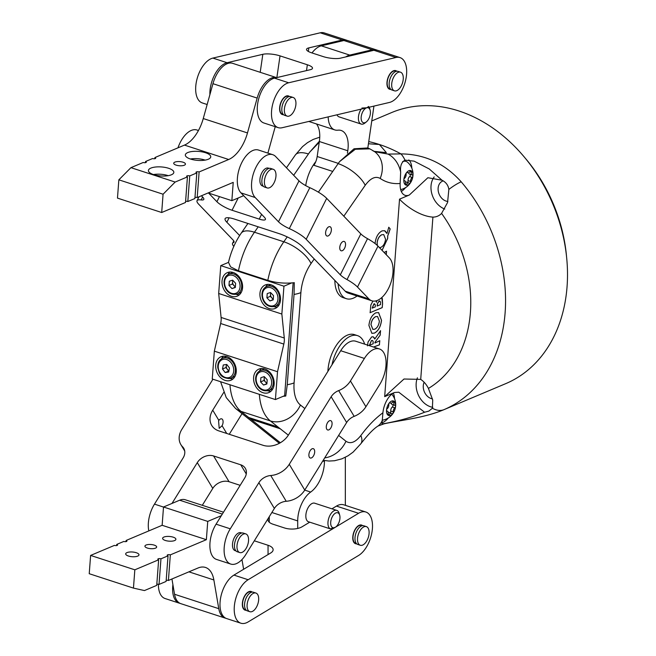 <?xml version="1.0" encoding="UTF-8"?>
<svg xmlns="http://www.w3.org/2000/svg" width="656" height="656" viewBox="0 0 656 656"><rect width="100%" height="100%" fill="white"/><g stroke="black" fill="none" stroke-linecap="round" stroke-linejoin="round"><path stroke-width="0.98" d="M443.226 180.867A10.783 8.298 -112.8 0 0 442.628 181.081A10.783 8.298 -112.8 0 0 438.126 188.19A10.783 8.298 -112.8 0 0 447.884 201.441M424.129 382.259A10.783 8.298 -112.8 0 0 423.284 385.679A10.783 8.298 -112.8 0 0 432.452 398.864M405.506 182.073A2.985 1.591 -72 0 1 406.162 182.04L408.688 182.868A2.985 1.591 -72 0 1 409.188 183.254A1.353 0.722 108 0 0 409.41 183.426A1.353 0.722 108 0 0 410.148 183.065A1.353 0.722 108 0 0 410.615 181.458A2.985 1.591 -72 0 1 412.157 177.423A1.353 0.722 108 0 0 412.862 175.939A1.353 0.722 108 0 0 412.485 174.988A1.353 0.722 108 0 0 412.337 174.972A2.985 1.591 -72 0 1 412.025 174.931A2.985 1.591 -72 0 1 411.328 172.011A1.353 0.722 108 0 0 411.074 170.716A7.651 4.067 -72 0 1 412.862 175.939A7.651 4.067 -72 0 1 410.148 183.065A7.651 4.067 -72 0 1 405.646 184.959A7.651 4.067 -72 0 1 403.858 179.736A7.651 4.067 -72 0 1 406.572 172.61A1.353 0.722 108 0 0 406.097 174.209A2.985 1.591 -72 0 1 404.563 178.252A1.353 0.722 108 0 0 403.858 179.736A1.353 0.722 108 0 0 404.235 180.679A1.353 0.722 108 0 0 404.375 180.703A2.985 1.591 -72 0 1 404.686 180.744A2.985 1.591 -72 0 1 405.392 183.664A1.353 0.722 108 0 0 405.646 184.959A1.353 0.722 108 0 0 405.703 184.984A1.353 0.722 108 0 0 406.638 184.328A2.985 1.591 -72 0 1 407.975 182.917A2.985 1.591 -72 0 1 408.688 182.868M410.689 170.708A1.353 0.722 108 0 0 410.082 171.347A2.985 1.591 -72 0 1 408.024 172.807A2.985 1.591 -72 0 1 407.532 172.421A1.353 0.722 108 0 0 407.31 172.249A1.353 0.722 108 0 0 406.982 172.274A1.353 0.722 108 0 0 406.572 172.61A7.651 4.067 -72 0 1 411.074 170.716A1.353 0.722 108 0 0 411.009 170.683A1.353 0.722 108 0 0 410.689 170.708M402.612 161.614A14.899 7.921 -72 0 1 407.548 162.278A15.769 15.769 0 0 1 400.668 189.617M388.18 412.476A2.985 1.591 -72 0 1 388.844 412.444L391.37 413.272A2.985 1.591 -72 0 1 391.862 413.657A1.353 0.722 108 0 0 392.083 413.829A1.353 0.722 108 0 0 392.821 413.469A1.353 0.722 108 0 0 393.297 411.861A2.985 1.591 -72 0 1 394.83 407.827A1.353 0.722 108 0 0 395.535 406.343A1.353 0.722 108 0 0 395.158 405.392A1.353 0.722 108 0 0 395.019 405.375A2.985 1.591 -72 0 1 394.707 405.334A2.985 1.591 -72 0 1 394.002 402.415A1.353 0.722 108 0 0 393.748 401.119A7.651 4.067 -72 0 1 395.535 406.343A7.651 4.067 -72 0 1 392.821 413.469A7.651 4.067 -72 0 1 388.319 415.363A7.651 4.067 -72 0 1 386.532 410.139A7.651 4.067 -72 0 1 389.246 403.014A1.353 0.722 108 0 0 388.778 404.613A2.985 1.591 -72 0 1 387.237 408.655A1.353 0.722 108 0 0 386.532 410.139A1.353 0.722 108 0 0 386.909 411.082A1.353 0.722 108 0 0 387.048 411.107A2.985 1.591 -72 0 1 387.36 411.148A2.985 1.591 -72 0 1 388.065 414.067A1.353 0.722 108 0 0 388.319 415.363A1.353 0.722 108 0 0 388.385 415.387A1.353 0.722 108 0 0 389.311 414.731A2.985 1.591 -72 0 1 390.648 413.321A2.985 1.591 -72 0 1 391.37 413.272M393.362 401.111A1.353 0.722 108 0 0 392.755 401.751A2.985 1.591 -72 0 1 390.697 403.21A2.985 1.591 -72 0 1 390.205 402.825A1.353 0.722 108 0 0 389.984 402.653A1.353 0.722 108 0 0 389.656 402.677A1.353 0.722 108 0 0 389.246 403.014A7.651 4.067 -72 0 1 393.748 401.119A1.353 0.722 108 0 0 393.69 401.087A1.353 0.722 108 0 0 393.362 401.111M338.644 435.42L345.958 441.242C350.468 444.276 355.437 442.374 360.849 435.518C367.819 426.064 375.166 418.487 382.907 412.788L382.005 423.858L385.646 423.35C400.275 420.578 413.247 416.88 424.563 412.23L398.766 392.198L394.486 392.501L384.678 396.634L399.529 199.145C404.719 204.967 419.225 216.218 432.911 217.111A19.606 15.088 -112.8 0 0 437.585 216.185A19.606 15.088 -112.8 0 0 441.586 213.405L447.572 202.499L448.852 189.42A24.903 6.076 -40.5 0 1 461.201 181.81A147.051 113.176 67.2 0 1 505.112 312.797A147.051 113.176 67.2 0 1 444.071 409.615L505.702 383.653A147.051 113.176 67.2 0 0 564.98 245.328A147.051 113.176 67.2 0 0 458.929 110.987A147.051 113.176 67.2 0 0 391.525 112.611L371.763 120.942M434.19 176.915A19.606 15.088 -112.8 0 0 431.025 185.878A19.606 15.088 -112.8 0 0 444.752 209.059M424.563 412.23L428.893 411.082L432.402 408.229L432.722 399.988L428.425 388.426A19.606 15.088 -112.8 0 0 420.709 379.381L404.006 379.012L384.678 396.634M417.437 377.807A19.606 15.088 -112.8 0 0 416.175 383.366A19.606 15.088 -112.8 0 0 432.812 407.335M400.152 183.475A17.646 9.381 108 0 0 405.105 195.332A17.646 9.381 108 0 0 409.336 195.012L427.868 177.727L442.005 180.22L429.286 168.986L414.1 161.146L404.982 160.138C401.431 162.196 399.988 166.189 400.66 172.126L400.152 183.475C392.788 184.139 386.13 182.458 380.185 178.44C375.503 175.841 370.509 178.129 365.203 185.304L343.818 216.193M401.3 191.462A17.646 9.381 108 0 0 405.523 187.641M411.845 168.239A17.646 9.381 108 0 0 408.811 159.941M381.669 422.825A17.646 9.381 108 0 0 382.85 422.431A17.646 9.381 108 0 0 388.204 418.044M394.518 398.643A17.646 9.381 108 0 0 393.354 393.075M432.402 408.229A24.903 15.9 66.9 0 0 444.071 409.615M357.069 295.995A29.413 15.629 -72 0 1 346.335 298.685A29.413 15.629 -72 0 1 338.102 283.81M346.335 298.685L343.178 297.652A29.413 15.629 -72 0 1 334.855 280.424M332.018 364.744A29.413 15.629 -72 0 1 343.728 341.063A29.413 15.629 -72 0 1 357.561 335.642A29.413 15.629 -72 0 1 364.654 344.138M327.902 371.378A29.413 15.629 -72 0 1 340.571 340.038A29.413 15.629 -72 0 1 354.404 334.617L357.561 335.642M368.434 143.771L379.389 144.492A147.051 113.176 67.2 0 1 400.923 153.889C424.604 154.127 444.694 163.434 461.201 181.81M319.398 141.245L309.894 151.938L319.242 142.295M286.467 167.788L295.298 155.037A24.903 10.348 34.7 0 1 308.435 153.971L309.894 151.938M293.675 175.291L308.435 153.971M275.422 399.57L212.249 379.004L214.34 351.157L220.646 323.506A12.546 6.667 108 0 0 221.121 320.374A12.546 6.667 108 0 0 221.097 317.447L218.678 293.478L220.769 265.631L228.501 262.375L230.609 266.853L238.448 270.805L267.82 280.366C276.299 282.933 285.122 283.704 294.29 282.67L294.044 294.421L287.254 384.703L285.762 396.044L284.647 395.683L275.422 399.57L277.513 371.722L283.818 344.08A12.546 6.667 108 0 0 284.294 340.94A12.546 6.667 108 0 0 284.278 338.02L281.85 314.044L283.941 286.196L291.674 282.941M280.35 442.743L248.665 417.47L278.037 427.031L288.353 435.158M280.374 428.819L253.216 419.971A50.979 27.093 -72 0 1 248.624 417.511M315.815 161.589A29.413 15.629 108 0 0 305.721 185.623M448.852 189.42C448.245 185.263 445.965 182.196 442.005 180.22M369.853 148.871L367.836 147.944L354.035 148.789L339.587 161.606L355.306 149.265L369.853 148.871L374.822 151.725L388.065 154.094L400.923 153.889A24.903 12.899 86.5 0 1 404.982 160.138M385.187 423.44A24.903 11.587 77.5 0 1 384.072 423.817L384.072 423.817C400.619 420.127 423.809 418.118 443.743 409.754M388.065 154.094A24.903 20.516 83.8 0 1 400.66 172.126M381.923 421.234A24.903 17.081 54.3 0 1 377.971 426.047L384.072 423.817M345.958 441.242A24.903 20.689 128.5 0 1 324.712 457.88M360.849 435.518A24.903 11.136 36.3 0 1 360.857 443.735L360.857 443.735C367.901 434.674 373.608 428.778 377.971 426.047M285.762 396.044L283.146 396.314M339.587 161.606L338.127 163.639A24.903 10.348 34.7 0 1 365.203 185.304M374.109 151.306A24.903 20.853 124.2 0 1 380.185 178.44M368.754 141.598A147.051 113.176 67.2 0 1 379.389 144.492L386.359 152.643L374.199 151.364M566.546 256.611A139.211 107.141 -112.8 0 0 524.939 157.825M338.127 163.639L318.381 192.159M394.486 392.501A17.646 9.381 108 0 0 382.907 412.788M379.381 344.835L379.799 340.694L374.912 343.039L374.904 342.342L380.152 335.224L380.554 330.657L374.789 339.029L373.19 336.782L371.657 336.922L368.057 341.989L367.475 345.86M374.248 337.807L373.157 336.774M374.756 339.045L374.314 337.832M380.086 335.208L380.488 330.69M374.904 342.342L380.152 335.224M374.912 343.039L374.961 342.366M379.43 344.81L379.734 340.718M373.567 347.04L379.488 344.835M373.502 347.016L379.332 344.851M372.362 340.456L371.452 340.538L369.385 345.318L373.198 343.76L373.092 341.268L372.395 340.464L371.534 340.546L369.451 345.343M371.813 333.305L374.412 333.076C378.307 330.919 380.66 326.663 381.472 320.292L378.561 312.568M381.53 320.317L378.594 312.584L375.872 312.814C371.993 314.888 369.664 319.078 368.91 325.392L371.845 333.322L374.469 333.1C378.364 330.944 380.718 326.68 381.53 320.317L381.472 320.292M377.528 316.495L375.585 316.659C373.018 318.021 371.476 320.669 370.96 324.622L372.838 329.369M375.642 316.676C373.084 318.037 371.542 320.694 371.025 324.646L372.87 329.386L374.732 329.222C377.307 327.877 378.856 325.179 379.381 321.12L377.561 316.504L375.658 316.676M382.251 298.529L381.759 297.57L382.596 303.917L382.317 298.546M382.136 307.639L382.596 303.917M382.35 305.999L382.538 303.892M382.177 307.623L382.407 306.024M370.058 312.699L382.243 307.639M370.091 312.691L382.087 307.656M372.944 301.063L370.837 304.999L370.148 312.707M375.97 300.883L376.454 302.293L376.011 300.866M376.962 300.579L376.454 302.293M374.617 303.81L373.936 303.867L372.165 308.14L375.298 306.869L375.339 304.917L374.018 303.876L372.231 308.156M379.184 301.071L379.873 301.006L379.119 301.055L377.438 303.548L377.143 306.04L380.578 304.573L380.578 301.981L379.184 301.071L377.503 303.572L377.208 306.065M373.936 303.867L374.584 303.802M386.269 254.717L386.532 251.191L384.154 252.519M386.204 254.659L386.466 251.215M382.054 250.338L387.647 238.374L387.647 236.094L390.148 228.878L388.787 227.255L386.95 233.47L384.514 230.699L382.054 230.887C378.151 232.987 375.822 237.169 375.068 243.425L375.06 243.54M385.261 231.133L384.482 230.682M386.95 233.47L385.326 231.158M390.082 228.862L388.729 227.23M388.893 232.749L390.123 229.157M387.647 236.094L388.951 232.765M382.095 250.371L387.704 238.39L387.712 236.119M383.703 234.577L381.743 234.741C379.176 236.094 377.626 238.768 377.102 242.769L377.298 245.418M379.43 247.599L380.89 247.353C383.457 246.016 385.023 243.31 385.572 239.243L383.735 234.586L381.808 234.766C379.234 236.119 377.684 238.792 377.159 242.786L377.372 245.492M392.493 404.555A2.985 1.591 -72 0 1 392.181 404.514A2.985 1.591 -72 0 1 391.361 403.178M390.09 412.854A1.353 0.722 108 0 0 390.763 411.041A2.985 1.591 -72 0 1 392.304 407.007A1.353 0.722 108 0 0 392.952 405.875A1.353 0.722 108 0 0 392.837 404.727M409.811 174.152A2.985 1.591 -72 0 1 409.5 174.111A2.985 1.591 -72 0 1 408.68 172.774M407.417 182.45A1.353 0.722 108 0 0 408.089 180.638A2.985 1.591 -72 0 1 409.631 176.603A1.353 0.722 108 0 0 410.279 175.472A1.353 0.722 108 0 0 410.164 174.324M313.404 456.035A4.904 2.608 108 0 0 313.306 448.688A4.904 2.608 108 0 0 310.173 450.664A4.904 2.608 108 0 0 310.272 458.011A4.904 2.608 108 0 0 313.404 456.035M218.579 420.849L218.874 420.398A4.904 2.608 -72 0 1 221.703 418.864A4.904 2.608 -72 0 1 222.081 425.728L219.202 428.36L218.579 420.849M330.796 427.991A4.904 2.608 108 0 0 330.698 420.644A4.904 2.608 108 0 0 327.565 422.62A4.904 2.608 108 0 0 327.664 429.967A4.904 2.608 108 0 0 330.796 427.991M241.769 533.008L240.949 532.738A9.414 5.002 108 0 0 234.938 536.534A9.414 5.002 108 0 0 235.119 550.638L235.947 550.909M245.803 533.91L243.278 533.09A9.807 5.207 108 0 0 237.013 537.043A9.807 5.207 108 0 0 237.21 551.729L239.735 552.557A9.807 5.207 108 0 0 246 548.605A9.807 5.207 108 0 0 245.803 533.91A9.807 5.207 108 0 0 239.547 537.863A9.807 5.207 108 0 0 239.735 552.557M212.938 379.225L181.868 429.344A19.606 15.08 -31 0 0 180.859 444.588A19.606 15.08 -31 0 0 182.606 446.818A12.546 9.651 149 0 1 183.721 448.253A12.546 9.651 149 0 1 183.073 458.011L154.48 504.128A23.526 12.505 108 0 0 148.822 530.901M350.435 380.964L364.4 358.438A23.526 12.505 -72 0 1 379.43 348.951A23.526 12.505 -72 0 1 379.89 384.203L365.925 406.728A19.606 15.08 149 0 1 354.166 416.355A12.546 9.651 -31 0 0 346.639 422.521L304.753 490.073A19.606 15.08 149 0 1 286.229 501.282A12.546 9.651 -31 0 0 274.372 508.457L245.779 554.574A23.526 12.505 -72 0 1 230.748 564.062A23.526 12.505 -72 0 1 230.289 528.81L258.882 482.693A12.546 9.651 149 0 1 270.739 475.518A19.606 15.08 -31 0 0 289.263 464.309L331.149 396.757A12.546 9.651 149 0 1 338.676 390.591A19.606 15.08 -31 0 0 350.435 380.964L365.925 406.728M379.43 348.951L355.741 341.235A23.526 12.505 108 0 0 340.71 350.722L288.542 434.862A19.606 15.08 149 0 1 263.089 445.301L218.866 430.902A19.606 15.08 149 0 1 211.724 425.424A19.606 15.08 149 0 1 212.733 410.18L223.704 392.477M240.162 485.333L229.067 481.717A12.546 9.651 -31 0 0 212.782 488.4L202.294 505.309M242.056 413.641L229.256 434.28M171.987 503.439L197.284 462.636A12.546 9.651 149 0 1 213.577 455.953L240.744 464.801A12.546 9.651 149 0 1 245.311 468.302A12.546 9.651 149 0 1 244.672 478.06L216.07 524.177A23.526 12.505 108 0 0 216.537 559.437L230.748 564.062M326.344 235.627A4.904 2.608 108 0 0 326.967 236.021A4.904 2.608 108 0 0 330.722 232.806A4.904 2.608 108 0 0 330.616 227.099A4.904 2.608 108 0 0 330.001 226.705A4.904 2.608 108 0 0 326.237 229.92A4.904 2.608 108 0 0 326.344 235.627M340.521 250.379A4.904 2.608 108 0 0 341.136 250.772A4.904 2.608 108 0 0 344.9 247.558A4.904 2.608 108 0 0 344.794 241.851A4.904 2.608 108 0 0 344.17 241.449A4.904 2.608 108 0 0 340.407 244.672A4.904 2.608 108 0 0 340.521 250.379M269.19 168.379L268.361 168.108A9.414 5.002 108 0 0 261.145 174.291A9.414 5.002 108 0 0 261.35 185.238A9.414 5.002 108 0 0 262.539 186.009L263.359 186.271M273.224 169.281L270.698 168.453A9.807 5.207 108 0 0 263.171 174.89A9.807 5.207 108 0 0 263.392 186.304A9.807 5.207 108 0 0 264.622 187.099L267.156 187.919A9.807 5.207 108 0 0 274.675 181.482A9.807 5.207 108 0 0 274.462 170.068A9.807 5.207 108 0 0 273.224 169.281A9.807 5.207 108 0 0 265.696 175.718A9.807 5.207 108 0 0 265.918 187.124A9.807 5.207 108 0 0 267.156 187.919M201.425 195.775L202.688 197.095A12.546 2.903 26.6 0 1 203.803 199.424A12.546 2.903 26.6 0 1 201.171 199.916A19.606 4.535 -153.4 0 0 197.046 200.687A19.606 4.535 -153.4 0 0 198.784 204.328L232.921 239.85A12.546 2.903 26.6 0 1 234.028 242.179A12.546 2.903 26.6 0 1 233.462 242.613A19.606 4.535 -153.4 0 0 232.568 243.302A19.606 4.535 -153.4 0 0 233.815 246.402M198.456 130.495L196.923 130.003A23.526 12.505 108 0 0 177.973 147.838M378.004 246.123L389.385 257.964A23.526 12.505 -72 0 1 389.902 285.344A23.526 12.505 -72 0 1 371.845 300.801A23.526 12.505 -72 0 1 368.877 298.898L357.495 287.049A19.606 4.535 -153.4 0 0 347.024 279.587A12.546 2.903 26.6 0 1 340.316 274.815L306.18 239.292A19.606 4.535 -153.4 0 0 289.304 228.608A12.546 2.903 26.6 0 1 278.497 221.777L255.192 197.522A23.526 12.505 -72 0 1 254.676 170.142A23.526 12.505 -72 0 1 272.732 154.685A23.526 12.505 -72 0 1 275.7 156.587L299.005 180.843A12.546 2.903 -153.4 0 0 309.812 187.682A19.606 4.535 26.6 0 1 326.688 198.358L360.825 233.889A12.546 2.903 -153.4 0 0 367.532 238.661A19.606 4.535 26.6 0 1 378.004 246.123L357.495 287.049M239.629 235.537L226.861 222.253A19.606 4.535 26.6 0 1 225.123 218.612A19.606 4.535 26.6 0 1 234.782 219.194L279.005 233.593A19.606 4.535 26.6 0 1 302.67 246.935L345.187 291.182A23.526 12.505 108 0 0 348.156 293.084L371.845 300.801M272.732 154.685L258.521 150.052A23.526 12.505 108 0 0 240.465 165.509A23.526 12.505 108 0 0 240.982 192.897L264.286 217.144A12.546 2.903 26.6 0 1 265.401 219.481A12.546 2.903 26.6 0 1 259.218 219.104L232.052 210.256A12.546 2.903 26.6 0 1 216.906 201.72L208.616 193.094M126.961 552.614A6.667 2.362 -175.7 0 1 134.48 552.262A6.667 2.362 -175.7 0 1 138.982 554.861A6.667 2.362 -175.7 0 1 137.703 556.108A6.667 2.362 -175.7 0 1 130.183 556.46A6.667 2.362 -175.7 0 1 125.681 553.861A6.667 2.362 -175.7 0 1 126.961 552.614M163.885 537.067A6.667 2.362 -175.7 0 1 171.396 536.715A6.667 2.362 -175.7 0 1 175.898 539.314A6.667 2.362 -175.7 0 1 174.619 540.56A6.667 2.362 -175.7 0 1 167.108 540.913A6.667 2.362 -175.7 0 1 162.606 538.314A6.667 2.362 -175.7 0 1 163.885 537.067M155.529 548.129A5.879 2.083 4.3 0 0 156.661 547.03A5.879 2.083 4.3 0 0 152.684 544.734A5.879 2.083 4.3 0 0 146.058 545.046A5.879 2.083 4.3 0 0 144.927 546.145A5.879 2.083 4.3 0 0 148.896 548.441A5.879 2.083 4.3 0 0 155.529 548.129M168.026 555.837A1.96 0.697 4.3 0 1 167.223 555.206A1.96 0.697 4.3 0 1 167.6 554.837A1.96 0.697 4.3 0 1 170.33 554.869L206.361 539.691L207.739 521.405L163.516 507.006L162.139 525.292L126.108 540.47A1.96 0.697 4.3 0 1 126.911 541.102A1.96 0.697 4.3 0 1 125.821 541.635A1.96 0.697 4.3 0 1 123.804 541.446L116.735 544.423A1.96 0.697 4.3 0 1 117.539 545.054A1.96 0.697 4.3 0 1 116.44 545.587A1.96 0.697 4.3 0 1 114.423 545.39L90.61 555.427L89.232 573.713L133.455 588.104L144.443 590.564L156.727 585.39L158.645 559.789A1.96 0.697 4.3 0 1 157.85 559.158A1.96 0.697 4.3 0 1 158.219 558.789A1.96 0.697 4.3 0 1 160.958 558.822L168.026 555.837L166.099 581.437L159.031 584.422A1.96 0.697 4.3 0 0 156.809 584.25M225.869 618.264A23.526 12.505 -72 0 1 225.065 618.059L180.843 603.659A23.526 12.505 -72 0 1 174.553 594.27L171.938 578.986M225.065 618.059A23.526 12.505 -72 0 1 218.776 608.67L213.864 579.961L188.903 571.835M126.108 540.47L126.026 541.61M163.516 507.006L179.67 500.208A23.526 12.505 -72 0 1 185.304 499.774L223.491 512.213M133.455 588.104L134.833 569.818L90.61 555.427M134.833 569.818L158.645 559.789M206.361 539.691L162.139 525.292M116.735 544.423L116.645 545.562M160.958 558.822L159.031 584.422M241.966 559.568L243.63 569.269M213.864 579.961A31.373 16.671 -72 0 0 205.484 567.448A31.373 16.671 -72 0 0 197.973 568.022L168.412 580.47A1.96 0.697 4.3 0 0 166.189 580.306M207.739 521.405L221.343 515.673M170.33 554.869L168.412 580.47M171.388 174.791A12.743 4.51 4.3 0 0 173.832 172.405A12.743 4.51 4.3 0 0 165.23 167.436A12.743 4.51 4.3 0 0 150.855 168.108A12.743 4.51 4.3 0 0 148.412 170.494A12.743 4.51 4.3 0 0 157.022 175.464A12.743 4.51 4.3 0 0 171.388 174.791M168.248 175.66A12.743 4.51 4.3 0 0 153.447 174.553M208.313 159.236A12.743 4.51 4.3 0 0 210.748 156.85A12.743 4.51 4.3 0 0 202.146 151.889A12.743 4.51 4.3 0 0 187.78 152.553A12.743 4.51 4.3 0 0 185.336 154.939A12.743 4.51 4.3 0 0 193.938 159.908A12.743 4.51 4.3 0 0 208.313 159.236M205.172 160.113A12.743 4.51 4.3 0 0 190.363 158.998M174.849 162.13A5.879 2.083 -175.7 0 1 181.474 161.819A5.879 2.083 -175.7 0 1 185.451 164.115A5.879 2.083 -175.7 0 1 184.32 165.214A5.879 2.083 -175.7 0 1 177.686 165.525A5.879 2.083 -175.7 0 1 173.717 163.229A5.879 2.083 -175.7 0 1 174.849 162.13M145.435 162.647L145.525 161.507A1.96 0.697 -175.7 0 1 146.329 162.139A1.96 0.697 -175.7 0 1 145.952 162.508A1.96 0.697 -175.7 0 1 143.213 162.483L130.938 167.657L118.851 179.826L117.473 198.112L161.696 212.511L163.073 194.225L118.851 179.826M257.168 98.088L212.946 83.689A23.526 12.505 108 0 1 232.675 63.345L276.602 77.646A23.526 12.505 108 0 0 257.168 98.088L247.476 132.938A31.373 16.671 -72 0 1 228.682 159.498L184.467 145.099L154.898 157.555A1.96 0.697 -175.7 0 1 155.702 158.194A1.96 0.697 -175.7 0 1 155.324 158.555A1.96 0.697 -175.7 0 1 152.594 158.531L145.525 161.507M208.149 192.946L231.855 200.662L233.233 182.376L197.202 197.554L199.121 171.954L228.682 159.498M231.855 200.662L243.663 195.685M267.894 153.11L275.233 126.69M163.073 194.225L175.16 182.056L187.436 176.882L185.517 202.483L161.696 212.511M185.599 201.343A1.96 0.697 -175.7 0 1 187.821 201.507L189.748 175.906L196.816 172.93L194.889 198.53L187.821 201.507M194.98 197.39A1.96 0.697 -175.7 0 1 197.202 197.554M212.946 83.689L203.253 118.547L247.476 132.938M187.436 176.882A1.96 0.697 -175.7 0 1 186.64 176.243A1.96 0.697 -175.7 0 1 187.731 175.71A1.96 0.697 -175.7 0 1 189.748 175.906M196.816 172.93A1.96 0.697 -175.7 0 1 196.013 172.298A1.96 0.697 -175.7 0 1 197.112 171.757A1.96 0.697 -175.7 0 1 199.121 171.954M175.16 182.056L130.938 167.657M154.816 158.695L154.898 157.555M184.467 145.099A31.373 16.671 108 0 0 203.253 118.547M362.309 525.71L361.481 525.44A9.414 5.002 108 0 0 359.291 525.587A9.414 5.002 108 0 0 353.313 534.747A9.414 5.002 108 0 0 355.659 543.34L356.479 543.611M366.343 526.612L363.818 525.784A9.807 5.207 108 0 0 361.53 525.94A9.807 5.207 108 0 0 355.306 535.476A9.807 5.207 108 0 0 357.75 544.431L360.275 545.251A9.807 5.207 108 0 0 362.563 545.103A9.807 5.207 108 0 0 368.787 535.567A9.807 5.207 108 0 0 366.343 526.612A9.807 5.207 108 0 0 364.055 526.768A9.807 5.207 108 0 0 357.832 536.305A9.807 5.207 108 0 0 360.275 545.251M246.049 610.047L245.229 609.777A9.414 5.002 -72 0 1 242.646 602.684A9.414 5.002 -72 0 1 247.009 593.254A9.414 5.002 -72 0 1 251.059 591.876L251.879 592.147M254.069 610.26A9.807 5.207 -72 0 1 249.846 611.695A9.807 5.207 -72 0 1 247.156 604.307A9.807 5.207 -72 0 1 251.699 594.475A9.807 5.207 -72 0 1 255.914 593.049A9.807 5.207 -72 0 1 258.603 600.429A9.807 5.207 -72 0 1 254.069 610.26M249.846 611.695L247.32 610.867A9.807 5.207 -72 0 1 244.631 603.487A9.807 5.207 -72 0 1 249.165 593.655A9.807 5.207 -72 0 1 253.388 592.229L255.914 593.049M372.51 525.997A23.526 12.505 -72 0 1 358.57 555.484L248.14 621.929A23.526 12.505 -72 0 1 240.859 623.2A23.526 12.505 -72 0 1 234.725 603.176A23.526 12.505 -72 0 1 248.14 579.732L358.57 513.287A23.526 12.505 -72 0 1 365.851 512.016A23.526 12.505 -72 0 1 372.51 525.997M240.859 623.2L226.648 618.575A23.526 12.505 -72 0 1 220.506 598.543A23.526 12.505 -72 0 1 233.93 575.099L270.698 552.975A12.448 5.51 180 0 0 273.126 549.712A12.448 5.51 180 0 0 268.05 545.275L254.323 540.798M269.272 517.379A12.448 5.51 180 0 0 268.001 519.798A12.448 5.51 180 0 0 273.068 524.242L284.597 527.99A12.448 5.51 180 0 0 302.006 526.817L309.739 522.168M331.928 508.818L336.462 506.096A23.526 12.505 -72 0 1 343.744 504.817L365.851 512.016M180.072 603.356A23.526 12.505 -72 0 1 179.26 603.143A23.526 12.505 -72 0 1 172.905 584.627M179.26 603.143L165.05 598.518A23.526 12.505 -72 0 1 158.391 584.266M396.478 71.283L395.65 71.012A9.414 5.002 108 0 0 394.74 70.881A9.414 5.002 108 0 0 387.737 79.237A9.414 5.002 108 0 0 389.828 88.913L390.648 89.183M400.513 72.185L397.987 71.356A9.807 5.207 108 0 0 397.028 71.225A9.807 5.207 108 0 0 389.738 79.925A9.807 5.207 108 0 0 391.911 90.003L394.445 90.823A9.807 5.207 108 0 0 395.396 90.963A9.807 5.207 108 0 0 402.686 82.254A9.807 5.207 108 0 0 400.513 72.185A9.807 5.207 108 0 0 399.561 72.045A9.807 5.207 108 0 0 392.263 80.754A9.807 5.207 108 0 0 394.445 90.823M283.318 114.472L282.49 114.201A9.414 5.002 -72 0 1 280.063 106.051A9.414 5.002 -72 0 1 285.581 96.711A9.414 5.002 -72 0 1 288.32 96.309L289.14 96.571M289.96 115.694A9.807 5.207 -72 0 1 287.107 116.12A9.807 5.207 -72 0 1 284.581 107.625A9.807 5.207 -72 0 1 290.329 97.9A9.807 5.207 -72 0 1 293.175 97.473A9.807 5.207 -72 0 1 295.708 105.969A9.807 5.207 -72 0 1 289.96 115.694M287.107 116.12L284.581 115.3A9.807 5.207 -72 0 1 282.047 106.805A9.807 5.207 -72 0 1 287.804 97.08A9.807 5.207 -72 0 1 290.649 96.653L293.175 97.473M406.294 76.768A23.526 12.505 -72 0 1 389.459 102.443L282.129 127.731A23.526 12.505 -72 0 1 278.119 127.625A23.526 12.505 -72 0 1 272.527 104.911A23.526 12.505 -72 0 1 288.681 82.779L396.019 57.482A23.526 12.505 -72 0 1 400.021 57.589A23.526 12.505 -72 0 1 406.294 76.768M278.119 127.625L263.909 123A23.526 12.505 -72 0 1 258.316 100.286A23.526 12.505 -72 0 1 274.47 78.146L310.214 69.725A12.448 3.239 -171.7 0 0 312.502 68.257A12.448 3.239 -171.7 0 0 307.352 64.772L280.03 55.875L276.865 77.58M207.157 104.517L202.31 102.943A23.526 12.505 -72 0 1 196.718 80.229A23.526 12.505 -72 0 1 212.872 58.089L320.21 32.8L342.317 40L308.837 47.888A12.448 3.239 -171.7 0 0 306.541 49.356A12.448 3.239 -171.7 0 0 311.69 52.849L323.219 56.596A12.448 3.239 -171.7 0 0 340.423 58.171L373.904 50.282A23.526 12.505 -72 0 1 377.913 50.389L400.021 57.589M209.887 94.685A23.526 12.505 -72 0 1 227.091 62.722L262.835 54.3A12.448 3.239 -171.7 0 1 280.03 55.875M320.21 32.8A23.526 12.505 -72 0 1 324.212 32.907L346.327 40.106A23.526 12.505 -72 0 1 347.098 40.41M342.317 40A23.526 12.505 -72 0 1 346.327 40.106M369.18 107.223A9.807 5.207 -72 0 1 369.672 108.494L370.156 110.257A7.839 4.166 108 0 0 366.876 107.764L368.68 106.452M361.907 108.051L366.876 107.764A7.839 4.166 108 0 0 361.267 116.325A7.839 4.166 108 0 0 366.376 121.877L364.949 123.016A9.807 5.207 -72 0 1 361.169 124.066A9.807 5.207 -72 0 1 358.553 116.071A9.807 5.207 -72 0 1 361.136 109.117M361.169 124.066L339.054 116.866A9.807 5.207 -72 0 1 336.987 114.808M366.376 121.877A7.839 4.166 108 0 0 370.296 114.193A7.839 4.166 108 0 0 370.156 110.257M332.731 171.429L313.929 165.304A12.546 6.667 108 0 0 317.176 156.505L338.299 163.385M316.479 123.951A24.903 13.235 -72 0 1 319.357 141.524L317.176 156.505M377.11 50.184A23.526 12.505 108 0 0 376.331 49.872L347.901 40.623A23.526 12.505 108 0 0 343.9 40.516L321.309 45.838A23.526 12.505 108 0 0 311.985 52.939M367.827 147.936L373.928 106.1M376.331 49.872A23.526 12.505 108 0 0 372.329 49.766L349.738 55.096A23.526 12.505 108 0 0 345.769 56.916M328.164 116.883A23.526 12.505 108 0 0 334.806 129.913A23.526 12.505 108 0 0 337.889 130.191A24.903 13.235 -72 0 1 341.153 130.478A24.903 13.235 -72 0 1 347.787 150.773L347.434 153.16M330.681 523.037A7.839 4.166 108 0 0 335.331 527.268L330.263 528.859A9.807 5.207 -72 0 1 327.943 523.217A9.807 5.207 -72 0 1 330.911 513.763A9.807 5.207 -72 0 1 336.79 510.401A9.807 5.207 -72 0 1 339.226 513.476L339.71 515.239A7.839 4.166 108 0 0 334.535 513.787A7.839 4.166 108 0 0 330.681 523.037M335.929 526.858L335.331 527.268A7.839 4.166 108 0 0 335.929 526.858A7.839 4.166 108 0 0 339.98 517.445A7.839 4.166 108 0 0 339.71 515.239M336.79 510.401L314.675 503.201A9.807 5.207 108 0 0 308.804 506.563A9.807 5.207 108 0 0 305.835 516.018A9.807 5.207 108 0 0 308.156 521.659L330.263 528.859M297.701 528.449L297.701 520.913A23.526 12.505 -72 0 1 310.682 492.057A24.903 13.235 108 0 0 324.425 461.512L324.425 460.561M345.589 505.415A12.546 6.667 -72 0 1 345.335 502.676L345.335 457.306M269.272 522.225L269.272 516.69M225.09 380.373A12.743 9.807 -112.8 0 0 230.928 380.234A12.743 9.807 -112.8 0 0 236.062 368.246A12.743 9.807 -112.8 0 0 226.878 356.602A12.743 9.807 -112.8 0 0 221.031 356.741A12.743 9.807 -112.8 0 0 215.898 368.729A12.743 9.807 -112.8 0 0 225.09 380.373M229.838 378.471A12.743 9.807 -112.8 0 0 233.069 378.873M231.412 296.258A12.743 9.807 -112.8 0 0 237.251 296.118A12.743 9.807 -112.8 0 0 242.392 284.13A12.743 9.807 -112.8 0 0 233.2 272.486A12.743 9.807 -112.8 0 0 227.361 272.625A12.743 9.807 -112.8 0 0 222.22 284.614A12.743 9.807 -112.8 0 0 231.412 296.258M236.16 294.355A12.743 9.807 -112.8 0 0 239.399 294.757M262.99 392.714A12.743 9.807 -112.8 0 0 268.829 392.575A12.743 9.807 -112.8 0 0 273.97 380.587A12.743 9.807 -112.8 0 0 264.778 368.943A12.743 9.807 -112.8 0 0 258.94 369.082A12.743 9.807 -112.8 0 0 253.798 381.07A12.743 9.807 -112.8 0 0 262.99 392.714M267.746 390.812A12.743 9.807 -112.8 0 0 270.977 391.214M269.313 308.599A12.743 9.807 -112.8 0 0 275.159 308.459A12.743 9.807 -112.8 0 0 280.292 296.471A12.743 9.807 -112.8 0 0 271.1 284.827A12.743 9.807 -112.8 0 0 265.262 284.966A12.743 9.807 -112.8 0 0 260.129 296.955A12.743 9.807 -112.8 0 0 269.313 308.599M274.069 306.696A12.743 9.807 -112.8 0 0 277.299 307.098M214.34 351.157L277.513 371.722M218.678 293.478L281.85 314.044M220.769 265.631L283.941 286.196M293.134 282.81L284.647 395.683M267.73 284.384A12.743 9.807 -112.8 0 0 265.762 286.975M261.408 368.5A12.743 9.807 -112.8 0 0 259.44 371.091M229.83 272.043A12.743 9.807 -112.8 0 0 227.853 274.634M223.507 356.159A12.743 9.807 -112.8 0 0 221.531 358.75M226.746 364.465A3.92 3.018 -112.8 0 0 226.345 365.531A3.92 3.018 -112.8 0 0 227.296 369.303A3.92 3.018 -112.8 0 0 228.952 370.607M226.615 356.52A10.783 8.298 -112.8 0 0 226.41 356.61L222.482 358.258A10.783 8.298 67.2 0 1 224.057 357.823A10.783 8.298 67.2 0 1 234.692 365.958A10.783 8.298 67.2 0 1 230.863 378.135L234.782 376.478A10.783 8.298 -112.8 0 0 234.987 376.388M229.469 367.975L228.682 372.001L225.188 372.518L222.491 369L223.286 364.974L226.771 364.457L229.469 367.975M225.188 372.518L228.87 371.025M228.649 371.058L225.951 367.549L222.491 369M225.951 367.549L226.55 364.49M270.633 292.601L270.51 294.224A3.92 3.018 -112.8 0 0 271.855 297.906A3.92 3.018 -112.8 0 0 273.281 298.874M270.846 284.745A10.783 8.298 -112.8 0 0 270.641 284.835L266.713 286.483A10.783 8.298 67.2 0 1 275.668 288.894A10.783 8.298 67.2 0 1 279.587 299.251A10.783 8.298 67.2 0 1 275.085 306.36L279.013 304.712A10.783 8.298 -112.8 0 0 279.218 304.614M270.526 292.494L273.527 295.635L273.208 299.858L269.895 300.94L266.894 297.799L267.213 293.576L270.526 292.494M273.232 299.53L269.895 300.94M273.249 299.366L270.354 296.34L266.894 297.799M270.879 292.863A3.92 3.018 -112.8 0 0 270.51 294.224L270.354 296.34M232.732 280.26L232.609 281.883A3.92 3.018 -112.8 0 0 233.946 285.565A3.92 3.018 -112.8 0 0 235.381 286.533M232.946 272.404A10.783 8.298 -112.8 0 0 232.732 272.494L228.813 274.142A10.783 8.298 67.2 0 1 237.767 276.553A10.783 8.298 67.2 0 1 241.687 286.91A10.783 8.298 67.2 0 1 237.185 294.019L241.105 292.363A10.783 8.298 -112.8 0 0 241.31 292.273M232.626 280.153L235.619 283.285L235.307 287.508L231.986 288.599L228.985 285.458L229.305 281.235L232.626 280.153M235.332 287.189L231.986 288.599M235.34 287.025L232.445 283.999L228.985 285.458M232.978 280.522A3.92 3.018 -112.8 0 0 232.609 281.883L232.445 283.999M264.311 376.716L264.188 378.34A3.92 3.018 -112.8 0 0 265.532 382.022A3.92 3.018 -112.8 0 0 266.959 382.989M264.524 368.861A10.783 8.298 -112.8 0 0 264.311 368.951L260.391 370.599A10.783 8.298 67.2 0 1 269.345 373.01A10.783 8.298 67.2 0 1 273.265 383.366A10.783 8.298 67.2 0 1 268.763 390.476L272.683 388.819A10.783 8.298 -112.8 0 0 272.888 388.729M264.204 376.61L267.205 379.75L266.885 383.973L263.564 385.056L260.571 381.915L260.883 377.692L264.204 376.61M266.91 383.645L263.564 385.056M266.918 383.481L264.032 380.455L260.571 381.915M264.557 376.979A3.92 3.018 -112.8 0 0 264.188 378.34L264.032 380.455M399.529 199.145L409.336 195.012M428.425 388.426A122.155 94.013 -112.8 0 0 470.401 312.436A122.155 94.013 -112.8 0 0 441.586 213.405M258.193 226.82L254.454 232.224L283.827 241.785A24.903 10.348 34.7 0 1 311.067 263.507A33.923 18.024 108 0 0 300.891 292.601L294.101 382.883A33.923 18.024 108 0 0 300.423 405.031L304.851 408.549M247.919 223.475L241.162 233.233A24.903 10.348 34.7 0 1 254.454 232.224A58.819 31.258 108 0 0 238.448 270.805M229.961 384.769A58.819 31.258 108 0 0 240.982 411.361A24.903 20.689 128.5 0 1 235.496 408.417L279.358 443.3M278.037 427.031L270.362 420.922L240.982 411.361L248.665 417.47M432.911 217.111L420.709 379.381M300.423 405.031A24.903 20.689 128.5 0 1 270.362 420.922A58.819 31.258 -72 0 1 259.333 394.338M294.044 294.421A24.903 8.815 4.3 0 0 300.891 292.601M287.254 384.703A24.903 8.815 4.3 0 0 294.101 382.883M267.82 280.366A58.819 31.258 -72 0 1 283.827 241.785L287.205 236.906M314.216 258.948L311.067 263.507M389.697 402.661L390.205 402.825M392.632 401.964L394.002 402.415M392.304 407.007L394.83 407.827M390.763 411.041L393.297 411.861M388.016 414.305L389.311 414.731M407.023 172.257L407.532 172.421M409.959 171.56L411.328 172.011M409.631 176.603L412.157 177.423M408.089 180.638L410.615 181.458M405.342 183.901L406.638 184.328M154.48 504.128L163.508 507.063M340.71 350.722L364.4 358.438M216.07 524.177L230.289 528.81M213.577 455.953L229.067 481.717M246.271 473.985L240.744 464.801M212.782 488.4L197.284 462.636M212.733 410.18L218.874 420.398M222.081 425.728L226.73 433.46M289.263 464.309L304.753 490.073M346.639 422.521L331.149 396.757M274.372 508.457L258.882 482.693M354.166 416.355L338.676 390.591M286.229 501.282L270.739 475.518M182.606 446.818L184.459 449.909M345.187 291.182L368.877 298.898M240.982 192.897L255.192 197.522M238.202 197.989L232.052 210.256M259.218 219.104L261.596 214.348M216.906 201.72L219.457 196.628M229.083 217.817L226.861 222.253M326.688 198.358L306.18 239.292M340.316 274.815L360.825 233.889M278.497 221.777L299.005 180.843M347.024 279.587L367.532 238.661M234.036 241.465L233.462 242.613M289.304 228.608L309.812 187.682M202.622 197.021L201.171 199.916M174.553 594.27L218.776 608.67M179.67 500.208L222.327 514.099M233.93 575.099L248.14 579.732M336.462 506.096L358.57 513.287M362.637 525.661A9.807 5.207 108 0 0 356.667 527.227A9.807 5.207 108 0 0 352.805 536.723A9.807 5.207 108 0 0 356.716 543.84M246.287 610.277A9.807 5.207 -72 0 1 242.343 603.791A9.807 5.207 -72 0 1 246.959 592.934A9.807 5.207 -72 0 1 252.207 592.097M268.05 554.574L268.05 545.275M274.47 78.146L288.681 82.779M373.904 50.282L396.019 57.482M212.872 58.089L227.091 62.722M396.806 71.233A9.807 5.207 108 0 0 387.319 80.073A9.807 5.207 108 0 0 390.886 89.413M283.556 114.702A9.807 5.207 -72 0 1 279.686 107.133A9.807 5.207 -72 0 1 285.59 96.358A9.807 5.207 -72 0 1 289.468 96.53M308.837 47.888L308.32 51.422M260.202 72.308L262.835 54.3M306.508 70.602L307.352 64.772M372.329 49.766L343.9 40.516M349.738 55.096L321.309 45.838M347.787 150.773L319.357 141.524M271.863 512.5L297.701 520.913M304.728 490.114L310.682 492.057M322.793 460.979L324.425 461.512M221.097 317.447L284.278 338.02M220.646 323.506L283.818 344.08M222.482 358.258C219.022 359.972 217.464 363.178 217.808 367.877C219.424 372.51 219.071 377.495 229.174 378.602L230.863 378.135A10.783 8.298 67.2 0 1 229.288 378.569M228.313 377.733A9.61 7.396 -112.8 0 0 233.388 367.393A9.61 7.396 -112.8 0 0 223.647 359.242A9.61 7.396 -112.8 0 0 218.571 369.582A9.61 7.396 -112.8 0 0 228.313 377.733M277.947 299.234A9.61 7.396 -112.8 0 0 270.887 287.754A9.61 7.396 -112.8 0 0 262.474 294.191A9.61 7.396 -112.8 0 0 269.534 305.671A9.61 7.396 -112.8 0 0 277.947 299.234M240.047 286.893A9.61 7.396 -112.8 0 0 232.978 275.413A9.61 7.396 -112.8 0 0 224.565 281.85A9.61 7.396 -112.8 0 0 231.634 293.33A9.61 7.396 -112.8 0 0 240.047 286.893M271.625 383.35A9.61 7.396 -112.8 0 0 264.557 371.87A9.61 7.396 -112.8 0 0 256.143 378.307A9.61 7.396 -112.8 0 0 263.212 389.787A9.61 7.396 -112.8 0 0 271.625 383.35M382.087 420.242A15.769 15.769 0 0 0 391.755 394.19M295.298 155.037L302.564 146.6L307.451 142.68L313.125 139.457L319.751 137.186M228.501 262.351C230.986 251.658 235.209 241.949 241.162 233.233M220.588 381.718L226.238 397.593L235.496 408.417M323.203 460.315L328.951 461.045L334.552 460.742L341.899 458.831L348.074 455.772L353.125 452.107L360.857 443.735M372.944 150.823L374.74 151.684M386.704 410.935L387.36 411.148M389.451 402.8L390.697 403.21M392.181 404.514L394.707 405.334M404.022 180.531L404.686 180.744M406.777 172.397L408.024 172.807M409.5 174.111L412.025 174.931M184.713 450.992L180.859 444.588M197.046 200.687L198.998 196.8M232.568 243.302L233.766 240.908M334.806 129.913L308.804 121.45M266.713 286.483C263.925 287.779 262.351 290.223 261.99 293.814C261.58 299.776 265.926 308.468 275.085 306.36M228.813 274.142C226.025 275.438 224.45 277.882 224.09 281.473C223.671 287.435 228.026 296.127 237.185 294.019M260.391 370.599C257.603 371.895 256.029 374.338 255.668 377.93C255.25 383.891 259.604 392.583 268.763 390.476"/></g></svg>
